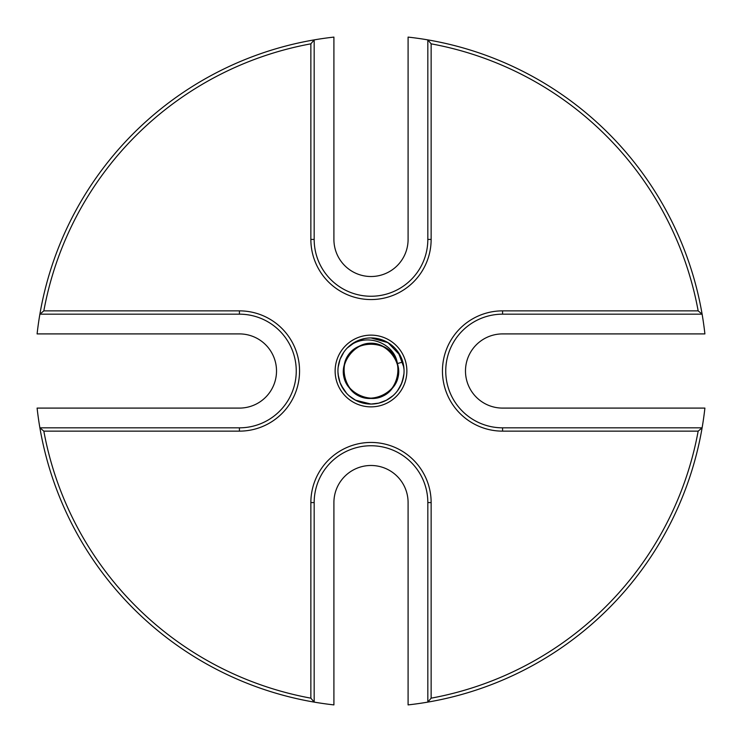 <?xml version="1.0" encoding="UTF-8"?>
<svg xmlns="http://www.w3.org/2000/svg" width="742" height="742" viewBox="0 0 742 742"><rect width="100%" height="100%" fill="white"/><g stroke="black" fill="none" stroke-linecap="round" stroke-linejoin="round"><path stroke-width="1.11" d="M310.861 698.166L314.172 702.108L314.172 502.584A56.828 56.828 0 0 1 371 445.747A56.828 56.828 0 0 1 427.828 502.584L427.828 702.108A335.95 335.95 0 0 0 704.9 408.091L502.584 408.091A37.091 37.091 0 0 1 465.484 371A37.091 37.091 0 0 1 502.584 333.909L704.9 333.909A335.95 335.95 0 0 0 408.091 37.1L408.091 239.416A37.091 37.091 0 0 1 371 276.516A37.091 37.091 0 0 1 333.909 239.416L333.909 37.1A335.95 335.95 0 0 0 37.1 333.909L239.416 333.909A37.091 37.091 0 0 1 276.516 371A37.091 37.091 0 0 1 239.416 408.091L37.1 408.091A335.95 335.95 0 0 0 333.909 704.9L333.909 502.584A37.091 37.091 0 0 1 371 465.484A37.091 37.091 0 0 1 408.091 502.584L408.091 704.9A335.95 335.95 0 0 0 427.828 702.108L431.139 698.166A332.648 332.648 0 0 0 698.166 431.139L502.584 431.139A60.139 60.139 0 0 1 442.445 371A60.139 60.139 0 0 1 502.584 310.861L698.166 310.861A332.648 332.648 0 0 0 431.139 43.834L431.139 239.416A60.139 60.139 0 0 1 371 299.555A60.139 60.139 0 0 1 310.861 239.416L310.861 43.834A332.648 332.648 0 0 0 43.834 310.861L239.416 310.861A60.139 60.139 0 0 1 299.555 371A60.139 60.139 0 0 1 239.416 431.139L43.834 431.139A332.648 332.648 0 0 0 310.861 698.166L310.861 502.584A60.139 60.139 0 0 1 371 442.445A60.139 60.139 0 0 1 431.139 502.584L431.139 698.166M371 406.866A35.866 35.866 0 0 1 335.134 371A35.866 35.866 0 0 1 371 335.134A35.866 35.866 0 0 1 406.866 371A35.866 35.866 0 0 1 371 406.866M363.07 403.101L371 404.065A33.065 33.065 0 0 1 337.935 371A33.065 33.065 0 0 1 371 337.935A33.065 33.065 0 0 1 404.065 371A33.065 33.065 0 0 1 371 404.065L378.847 403.119M340.133 359.137L343.917 352.033L340.68 357.802M338.157 374.877L339.892 382.213M338.148 374.747L340.049 382.622L343.806 389.81L340.179 382.974M339.502 360.927L338.194 366.854M338.148 374.793L340.059 382.668M340.346 383.401L343.852 389.884M349.111 395.783L351.856 397.962M359.898 402.145L371.288 404.065M361.985 339.187L355.761 341.654M338.194 375.109L340.105 382.779M342.721 388.131L343.759 389.736M352.023 398.074L352.71 398.547M355.52 400.216L371 404.065L355.603 400.263M355.77 341.645L348.026 347.219M351.819 344.065L348.944 346.366M339.409 361.224L338.129 367.42M338.213 375.304L338.278 375.777M340.745 384.337L343.889 389.93M356.243 400.587L371 404.065L355.483 400.198M363.19 338.871L356.123 341.468M355.715 341.682L347.265 347.979M340.402 358.46L343.88 352.079L340.151 359.082M338.129 374.58L339.419 380.813M339.975 382.445L340.763 384.384M339.586 360.686L338.129 367.392M349.157 395.829L350.79 397.165M357.839 401.339L363.19 403.129M365.147 403.546L371 404.065L363.163 403.129L371 404.065L355.464 400.188M338.788 363.543L338.547 364.656M337.953 372.141L338.556 377.372M339.103 379.728L339.289 380.377M341.144 385.209L346.486 393.186M351.522 397.721L356.559 400.745M357.533 401.199L364.174 403.351M355.668 341.7L361.938 339.205M343.852 352.116L340.921 357.254M340.059 359.332L338.148 367.207M338.185 375.1L339.539 381.175M340.133 382.853L343.732 389.698M349.222 395.885L350.484 396.933M363.051 338.899L355.464 341.812M352.404 343.657L348.898 346.412M343.722 352.311L343.314 352.923M338.157 367.16L340.077 359.286L338.185 366.965M338.157 374.84L340.049 382.631M348.898 395.588L355.066 399.975M338.185 375.053L339.892 382.195M349.232 395.894L355.77 400.355M364.786 338.519L358.766 340.281M353.229 343.11L348.378 346.885M381.444 402.377L383.428 401.635M398.946 388.678L399.261 388.168M402.452 381.212L403.954 373.699M401.598 358.46L397.786 351.615M392.611 345.976L390.793 344.511M386.424 341.756L385.599 341.329M403.833 374.905L401.941 382.659L403.861 374.71M401.867 359.128L398.083 352.033L401.682 358.674M392.796 346.134L391.702 345.215M389.003 398.732L393.019 395.672M400.04 386.823L400.439 386.053M401.886 382.816L403.379 377.715M402.656 361.456L402.285 360.297M398.222 352.227L401.978 359.443L399.947 355.028M387.862 342.554L386.934 342.025M372.048 337.953L379.069 338.936M400.587 385.757L401.097 384.681M401.218 384.421L403.518 377.01M402.823 362.013L399.892 354.926M389.754 343.769L383.095 340.226L379.171 338.955M378.949 403.091L386.545 400.188M388.233 399.215L393.112 395.588L387.649 399.567M401.932 382.677L403.833 374.942M388.752 343.101L393.112 346.412L388.159 342.73M379.802 402.869L384.022 401.394M386.23 400.346L392.759 395.903M401.96 382.603L403.824 374.979M403.583 365.407L401.886 359.202M392.768 346.106L389.782 343.787M386.267 341.672L385.766 341.413M374.895 338.167L371 337.935L379.06 338.927M398.278 389.689L401.042 384.82M399.048 353.48L398.287 352.32M401.858 382.881L398.092 389.958L401.867 382.872M403.861 367.29L398.194 352.181L403.796 366.771M387.305 399.762L393.112 395.588M398.306 389.652L402.006 382.482M402.498 381.063L403.861 374.645M392.963 346.282L387.983 342.628M378.967 338.909L371 337.935L387.973 342.628L400.151 355.399M403.639 376.277L403.796 375.22M403.861 367.327L402.108 359.777M378.559 403.194L385.831 400.55M386.118 400.411L392.221 396.358M397.397 390.913L401.283 384.282M401.598 383.549L403.537 376.917M404.028 369.405L402.823 362.031L397.313 363.58C395.18 343.963 366.817 331.368 348.341 346.913M43.834 431.139L39.892 427.828L239.416 427.828A56.828 56.828 0 0 0 296.253 371A56.828 56.828 0 0 0 239.416 314.172L39.892 314.172L43.834 310.861M431.139 43.834L427.828 39.892L427.828 239.416A56.828 56.828 0 0 1 371 296.253A56.828 56.828 0 0 1 314.172 239.416L314.172 39.892L310.861 43.834M698.166 310.861L702.108 314.172L502.584 314.172A56.828 56.828 0 0 0 445.747 371A56.828 56.828 0 0 0 502.584 427.828L702.108 427.828L698.166 431.139M373.356 398.231L380.479 396.636M380.998 345.559C357.199 334.586 332.333 366.381 348.721 386.832C364.665 412.227 407.516 391.164 397.146 363.033C390.96 337.564 350.604 337.823 344.752 363.376C334.753 391.637 377.873 412.135 393.483 386.545C409.603 365.871 384.328 334.41 360.668 345.689C332.314 355.418 343.027 401.941 372.79 398.278C398.992 398.064 407.952 358.72 384.421 347.182C359.184 330.997 329.374 368.301 350.734 389.346C367.179 409.751 403.583 392.332 398 366.724C395.004 336.896 347.265 336.701 344.038 366.511C338.25 392.073 374.515 409.779 391.127 389.504C412.645 368.626 383.132 331.09 357.774 347.08C334.141 358.423 342.795 397.851 368.997 398.259C398.723 402.164 409.807 355.724 381.527 345.772C357.959 334.308 332.444 365.574 348.388 386.369C363.803 412.079 407.08 391.924 397.313 363.58M431.139 502.584L427.828 502.584M310.861 502.584L314.172 502.584M239.416 431.139L239.416 427.828M239.416 310.861L239.416 314.172M310.861 239.416L314.172 239.416M502.584 310.861L502.584 314.172M502.584 431.139L502.584 427.828M431.139 239.416L427.828 239.416"/></g></svg>
